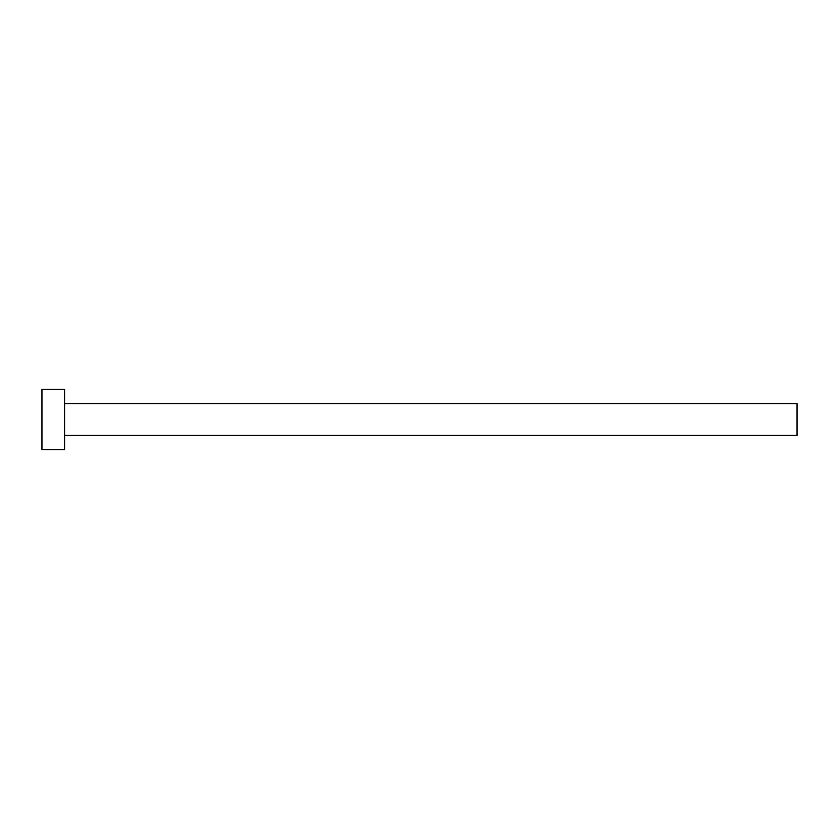 <?xml version="1.0" encoding="UTF-8"?>
<svg xmlns="http://www.w3.org/2000/svg" width="839" height="839" viewBox="0 0 839 839"><rect width="100%" height="100%" fill="white"/><g stroke="black" fill="none" stroke-linecap="round" stroke-linejoin="round"><path stroke-width="1.26" d="M64.603 403.643L797.05 403.643L797.05 435.357L64.603 435.357M64.603 419.5L64.603 449.704L41.95 449.704L41.95 389.296L64.603 389.296L64.603 419.5"/></g></svg>
